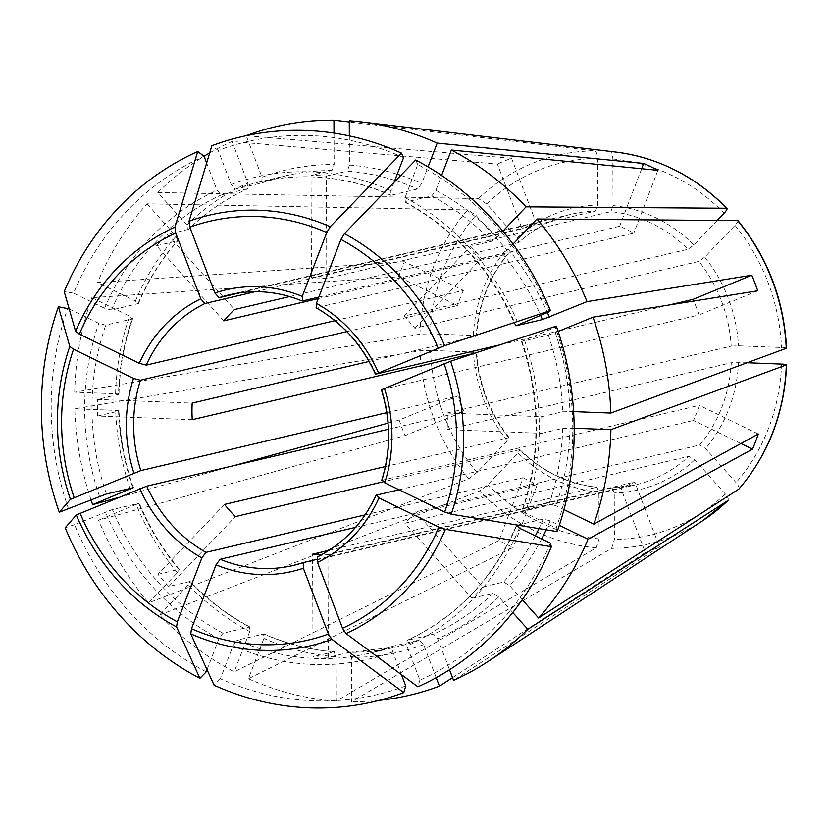 <?xml version="1.0" encoding="UTF-8"?>
<svg xmlns="http://www.w3.org/2000/svg" width="828" height="828" viewBox="0 0 828 828"><rect width="100%" height="100%" fill="white"/><g stroke="black" fill="none" stroke-linecap="round" stroke-linejoin="round"><path stroke-width="0.62" stroke-dasharray="4.14 3.1" d="M476.68 335.982L476.266 336.199C477.228 335.878 476.255 335.64 473.347 335.485L430.384 333.808L419.951 334.181L74.717 392.182L115.599 393.776C118.507 393.931 119.47 394.169 118.507 394.49A241.962 221.045 76.7 0 1 132.169 318.935L132.604 318.604M118.921 394.273L97.59 399.417L192.179 403.101M369.06 361.443L476.266 336.199A139.063 127.036 76.7 0 1 482.89 299.581A139.063 127.036 76.7 0 1 507.843 253.948L318.221 298.608M192.251 419.703L97.663 416.029A241.962 221.045 76.7 0 1 97.59 399.417M518.98 242.438L517.189 238.05L486.678 203.947L478.439 198.596L157.817 192.51L186.849 224.957L188.277 229.532A241.962 221.045 76.7 0 1 247.644 188.743L247.81 188.68C225.951 198.658 206.224 212.216 188.649 229.346M188.649 229.325L167.359 234.459L234.541 309.537M289.624 296.569L518.628 242.635A139.063 127.036 76.7 0 1 571.889 214.11A139.063 127.036 76.7 0 1 595.539 211.047L597.712 204.982L597.526 158.427C597.34 154.008 596.388 151.483 594.649 150.872L349.281 121.975M223.757 320.86L156.564 245.771A241.962 221.045 76.7 0 1 167.359 234.459M740.977 443.529L693.522 420.427A139.063 127.036 -103.3 0 0 699.329 405.316L758.313 434.027M399.034 489.783L693.522 420.427M517.593 525.107L543.24 519.063L550.175 520.843L559.314 525.294M349.333 135.906L349.457 165.072L347.274 171.127A241.962 221.045 76.7 0 1 394.842 180.38M349.271 120.774L609.967 151.462C611.706 152.083 612.668 154.598 612.844 159.028L613.041 205.582L610.857 211.647A139.063 127.036 76.7 0 1 688.058 249.228L403.971 316.13A139.063 127.036 76.7 0 1 414.859 328.292L698.935 261.389A139.063 127.036 76.7 0 1 731.196 346.125L447.12 413.027A139.063 127.036 76.7 0 1 447.182 429.628L731.269 362.726A139.063 127.036 76.7 0 1 699.701 444.978L415.615 511.88A139.063 127.036 76.7 0 1 404.83 523.203L688.906 456.29A139.063 127.036 76.7 0 1 635.645 484.825A139.063 127.036 76.7 0 1 611.995 487.878L614.221 492.908L614.417 539.463L611.602 548.364L351.672 701.668L351.486 657.37L349.261 652.35L396.074 646.968A241.962 221.045 76.7 0 1 349.261 652.35L328.343 657.277A241.962 221.045 76.7 0 1 313.015 656.687L312.591 554.191M326.781 278.55A139.063 127.036 76.7 0 0 311.452 277.949L311.028 175.453A241.962 221.045 76.7 0 1 326.356 176.053L326.781 278.55L610.857 211.647M326.356 176.053L347.274 171.127M452.533 677.656L645.333 552.576L620.679 487.827A139.063 127.036 -103.3 0 0 634.817 482.031L659.461 546.78L453.558 680.357M316.772 559.407L620.679 487.827M401.445 674.634L392.782 651.884L393.01 646.171L419.434 639.951L423.615 644.619L436.19 677.666M419.434 639.951A241.962 221.045 76.7 0 1 396.074 646.968L369.65 653.188L393.01 646.171A241.962 221.045 76.7 0 1 369.65 653.188A241.962 221.045 76.7 0 1 237.212 640.106L264.111 633.927M645.333 552.576A208.377 190.368 -103.3 0 0 659.461 546.78M403.971 316.13L470.563 246.258L491.48 241.331L497.286 237.046L502.886 231.167M717.358 220.269L693.864 244.933L688.058 249.228M470.563 246.258A241.962 221.045 76.7 0 1 481.441 258.429L414.859 328.292M365.107 514.892L523.099 477.684L498.974 540.529A208.377 190.368 -103.3 0 0 513.153 547.432L248.431 678.722L263.904 638.409L263.635 633.886A241.962 221.045 76.7 0 0 333.932 651.76L336.158 656.78A247.531 226.127 76.7 0 1 263.904 638.409M405.751 685.936A284.014 259.464 76.7 0 1 220.383 678.722L233.072 645.664L237.212 640.106M220.383 678.722L214.09 685.222M355.533 527.384L537.279 484.587L513.153 547.432M523.099 477.684A139.063 127.036 -103.3 0 0 537.279 484.587M447.12 413.027L541.709 416.712L562.636 411.785L573.607 411.609M786.238 348.443C787.024 347.998 785.441 347.677 781.487 347.481L738.514 345.804L731.196 346.125M541.709 416.712A241.962 221.045 76.7 0 1 541.781 433.313L447.182 429.628M388.021 423.118L399.158 420.044L457.936 395.919A139.063 127.036 -103.3 0 0 463.856 411.485L405.089 435.621L98.584 520.212A292.025 266.782 76.7 0 0 148.667 602.836L468.762 478.812L476.949 472.54L507.191 440.796L508.599 437.536A139.063 127.036 76.7 0 1 476.338 352.8L475.21 353.07M386.769 412.675L457.936 395.919M234.427 465.512L117.504 497.783M399.158 420.044A208.377 190.368 -103.3 0 0 405.089 435.621M415.615 511.88L482.796 586.959L503.724 582.032L509.551 585.572L522.261 599.772M738.597 489.317C739.663 488.158 738.814 485.932 736.051 482.62L705.528 448.517L699.701 444.978M482.796 586.959A241.962 221.045 76.7 0 1 472.012 598.282L404.83 523.203M334.947 320.674L463.359 290.431L404.374 261.71A208.377 190.368 -103.3 0 0 398.568 276.821L91.804 297.687L129.644 316.11L132.169 318.935L105.746 325.156L98.811 323.375L69.179 308.947M346.849 331.614L457.563 305.542L398.568 276.821M463.359 290.431A139.063 127.036 -103.3 0 0 457.563 305.542M264.101 633.896C286.757 643.925 310.127 649.876 334.222 651.74L313.015 656.687M519.984 449.718C542.226 471.463 567.894 483.976 596.988 487.268L598.903 492.308L599.089 538.862L596.284 547.763L336.344 701.078L336.158 656.78M329.026 550.32L596.678 487.278A139.063 127.036 76.7 0 1 519.477 449.697L383.022 481.834M328.343 657.277L327.919 554.781A139.063 127.036 76.7 0 1 321.419 554.77M91.028 499.915A292.025 266.782 76.7 0 1 74.789 408.784L420.013 350.782L430.456 350.41L469.807 351.941M524.434 339.946A247.531 226.127 76.7 0 1 525.149 512.998L556.168 528.098A284.014 259.464 76.7 0 0 555.34 327.246L521.919 341.353L548.343 335.133L558.155 331.49M525.149 512.998L522.613 510.172L549.047 503.952L555.971 505.732L563.961 509.624M541.781 433.313L562.698 428.386A241.962 221.045 76.7 0 1 549.047 503.952M404.374 261.71L97.6 282.576A292.025 266.782 76.7 0 1 147.022 203.823L467.654 209.908L475.893 215.27L506.405 249.373L508.247 253.689M74.717 392.182A292.025 266.782 76.7 0 1 91.804 297.687M550.372 543.209A284.014 259.464 76.7 0 1 419.879 680.14L406.91 646.078L407.138 640.365L433.572 634.144L437.743 638.823L449.521 669.748M472.012 598.282L492.929 593.355A241.962 221.045 76.7 0 1 433.572 634.144M157.817 192.51A292.025 266.782 76.7 0 1 204.071 156.233A284.014 259.464 76.7 0 0 73.588 293.153L104.607 308.254L111.542 310.045L138.4 303.514M209.701 152.89A292.025 266.782 76.7 0 1 232.057 141.495L497.421 164.079L522.075 228.828L255.179 291.684M403.567 157.641A284.014 259.464 76.7 0 0 218.199 150.427L231.167 184.489L235.349 189.157L261.772 182.936L262 177.223L246.185 135.688L511.549 158.272A208.377 190.368 -103.3 0 0 497.421 164.079M334.005 133.111L334.129 164.472L331.956 170.527L311.028 175.453M331.956 170.527A241.962 221.045 76.7 0 0 285.142 175.919A241.962 221.045 76.7 0 0 261.772 182.936L261.886 182.905M379.172 700.353A292.025 266.782 76.7 0 1 351.672 701.668M207.021 669.666L218.892 638.761L223.022 633.203L249.456 626.982L249.725 631.495L234.241 671.818A292.025 266.782 76.7 0 1 159.556 615.007L188.329 584.806L190.243 581.629M224.512 504.438L157.92 574.311A241.962 221.045 76.7 0 0 168.808 586.472L189.726 581.546A241.962 221.045 76.7 0 0 249.456 626.982L249.963 627.044M206.203 671.818A284.014 259.464 76.7 0 1 74.541 524.693L112.37 509.541L139.239 503.289M737.489 220.414C738.566 220.703 737.727 222.349 734.995 225.351L704.742 257.094L698.935 261.389M97.663 416.029L118.58 411.102C119.542 410.771 118.57 410.533 115.672 410.377L74.789 408.784M747.394 362.757L731.269 362.726M156.564 245.771L177.492 240.844L176.064 236.27L147.022 203.823M206.648 163.002L217.039 190.285L221.221 194.963L247.644 188.743L247.872 183.029L232.057 141.495M727.812 500.64C728.878 499.481 728.029 497.245 725.266 493.943L694.744 459.84L688.906 456.29M612.182 487.858L327.919 554.781M394.097 182.326L390.878 190.699L391.147 195.222L417.571 189.001L421.711 183.443L428.055 166.904M481.441 258.429L502.368 253.503A241.962 221.045 76.7 0 1 540.591 315.302M549.419 311.68A284.014 259.464 76.7 0 0 417.757 164.555L405.068 197.613L405.337 202.125L431.761 195.905L435.901 190.347L441.603 175.464M381.387 389.657L698.956 314.94A139.063 127.036 -103.3 0 0 693.76 301.05M381.77 480.333L699.329 405.316M376.409 495.113A139.063 127.036 -103.3 0 1 317.693 556.716L634.817 482.031M388.425 429.246L463.856 411.485M385.382 466.557L509.127 437.629M311.452 277.949L595.539 211.047M239.996 292.781L536.202 223.022A139.063 127.036 -103.3 0 0 522.075 228.828M318.79 297.117L619.603 226.272A139.063 127.036 -103.3 0 1 633.782 233.175L316.151 307.788M499.957 344.841L558.051 331.159M560.183 330.662L669.179 304.994M159.556 615.007L479.64 490.973L487.837 484.701L518.08 452.957L519.994 449.77M390.671 195.18L391.147 195.222A241.962 221.045 76.7 0 0 258.709 182.139C303.338 171.976 347.325 176.333 390.692 195.201M641.69 168.736L619.603 226.272M168.808 586.472L235.4 516.6M511.549 158.272L536.202 223.022M507.191 440.796A144.621 132.118 76.7 0 1 473.419 352.086C476.328 352.242 477.301 352.48 476.338 352.8L476.752 352.583M118.994 410.874L118.58 411.102A241.962 221.045 76.7 0 0 132.863 487.744M138.421 303.545C148.367 280.092 161.532 259.102 177.916 240.596L177.492 240.844A241.962 221.045 76.7 0 0 137.965 303.824L135.44 300.999L97.6 282.576M68.61 509.116A284.014 259.464 76.7 0 1 67.782 308.264M521.423 341.374C540.477 398.527 540.715 454.914 522.137 510.524L522.613 510.172A241.962 221.045 76.7 0 0 521.919 341.353L521.474 341.384M516.361 525.563C493.136 578.803 456.673 617.088 406.962 640.427L407.138 640.365A241.962 221.045 76.7 0 0 516.486 526.059M157.92 574.311L178.848 569.385A241.962 221.045 76.7 0 1 138.793 503.32L98.584 520.212M74.541 524.693L65.195 527.788M73.588 293.153L64.222 291.611M218.199 150.427L211.864 145.728M555.34 327.246L556.323 326.108M556.168 528.098L557.172 531.607M419.879 680.14L417.871 686.805M513.008 244.115L508.164 249.207L502.368 253.503M574.187 428.231L562.698 428.386M512.749 612.513L498.766 596.895L492.929 593.355M336.344 701.078A292.025 266.782 76.7 0 1 248.431 678.722M657.908 170.33L633.782 233.175M148.667 602.836L177.451 572.645L179.376 569.478M757.723 290.804L698.956 314.94M498.974 540.529L234.241 671.818M417.757 164.555L415.697 160.011M404.82 202.063L405.337 202.125A241.962 221.045 76.7 0 1 515.896 325.559M468.762 478.812A199.62 182.357 76.7 0 1 420.013 350.782M548.343 335.133A241.962 221.045 76.7 0 1 562.636 411.785M419.951 334.181A199.62 182.357 76.7 0 1 467.654 209.908M430.384 333.808A191.351 174.811 76.7 0 1 475.893 215.27M550.175 520.843A247.531 226.127 76.7 0 1 546.18 529.806M541.636 538.966A247.531 226.127 76.7 0 1 509.551 585.572M543.24 519.063A241.962 221.045 76.7 0 1 538.956 528.616M535.333 535.892A241.962 221.045 76.7 0 1 503.724 582.032M478.439 198.596A199.62 182.357 76.7 0 1 594.649 150.872M517.189 238.05A144.621 132.118 76.7 0 1 597.712 204.982M262 177.223A247.531 226.127 76.7 0 1 334.129 164.472M423.615 644.619A247.531 226.127 76.7 0 1 351.486 657.37M609.967 151.462A199.62 182.357 76.7 0 1 615.732 152.052M613.041 205.582A144.621 132.118 76.7 0 1 693.864 244.933M249.725 631.495A247.531 226.127 76.7 0 1 188.329 584.806M223.022 633.203A241.962 221.045 76.7 0 1 112.37 509.541M218.892 638.761A247.531 226.127 76.7 0 1 105.446 511.994M704.742 257.094A144.621 132.118 76.7 0 1 738.514 345.804M106.439 493.974A241.962 221.045 76.7 0 1 105.746 325.156M115.599 393.776A247.531 226.127 76.7 0 1 129.644 316.11M738.586 362.405A144.621 132.118 76.7 0 1 705.528 448.517M111.542 310.045A241.962 221.045 76.7 0 1 221.221 194.963M186.849 224.957A247.531 226.127 76.7 0 1 247.872 183.029M702.579 520.791A199.62 182.357 76.7 0 1 611.602 548.364M694.744 459.84A144.621 132.118 76.7 0 1 614.221 492.908M395.712 180.659A241.962 221.045 76.7 0 1 417.571 189.001M235.349 189.157A241.962 221.045 76.7 0 1 258.709 182.139L285.142 175.919L261.876 182.905M349.457 165.072A247.531 226.127 76.7 0 1 397.212 174.211M400.824 175.37A247.531 226.127 76.7 0 1 421.711 183.443M431.761 195.905A241.962 221.045 76.7 0 1 491.48 241.331M382.205 479.992A139.063 127.036 -103.3 0 0 381.832 389.626M302.489 300.957A139.063 127.036 -103.3 0 0 229.449 294.758L571.889 214.11C552.017 218.861 534.37 228.311 518.97 242.469M375.912 374.059A139.063 127.036 -103.3 0 0 316.669 307.861M598.903 492.308A144.621 132.118 76.7 0 1 518.08 452.957M130.089 488.406A247.531 226.127 76.7 0 1 115.672 410.377M555.257 332.68A247.531 226.127 76.7 0 1 569.943 411.464M473.347 335.485A144.621 132.118 76.7 0 1 506.405 249.373M135.44 300.999A247.531 226.127 76.7 0 1 176.064 236.27M99.526 496.427A247.531 226.127 76.7 0 1 98.811 323.375M104.607 308.254A247.531 226.127 76.7 0 1 217.039 190.285M231.167 184.489A247.531 226.127 76.7 0 1 390.878 190.699M405.068 197.613A247.531 226.127 76.7 0 1 518.504 324.369M519.342 528.109A247.531 226.127 76.7 0 1 406.91 646.078M392.782 651.884A247.531 226.127 76.7 0 1 233.072 645.664M596.284 547.763A199.62 182.357 76.7 0 1 479.64 490.973M599.089 538.862A191.351 174.811 76.7 0 1 487.837 484.701M435.901 190.347A247.531 226.127 76.7 0 1 497.286 237.046M508.164 249.207A247.531 226.127 76.7 0 1 547.37 312.518M570.016 428.066A247.531 226.127 76.7 0 1 555.971 505.732M498.766 596.895A247.531 226.127 76.7 0 1 437.743 638.823M486.678 203.947A191.351 174.811 76.7 0 1 597.526 158.427M612.844 159.028A191.351 174.811 76.7 0 1 724.107 213.189M734.995 225.351A191.351 174.811 76.7 0 1 781.487 347.481M781.56 364.082A191.351 174.811 76.7 0 1 736.051 482.62M725.266 493.943A191.351 174.811 76.7 0 1 614.417 539.463M177.451 572.645A247.531 226.127 76.7 0 1 136.278 504.738M476.949 472.54A191.351 174.811 76.7 0 1 430.456 350.41M190.254 581.587C208.045 600.155 227.959 615.308 249.994 627.034M132.646 318.583C124.272 342.844 119.718 368.077 118.963 394.304M612.171 487.858L635.645 484.825L293.205 565.472M476.783 352.521C478.946 384.471 489.741 412.851 509.189 437.65M133.36 487.733C124.78 462.78 119.998 437.143 119.035 410.843M476.721 336.033C478.625 304.28 489.151 276.831 508.288 253.678M404.788 202.073C454.872 229.387 491.78 270.652 515.513 325.87M179.417 569.478C162.816 549.626 149.433 527.539 139.27 503.238"/><path stroke-width="1.24" d="M475.21 353.07L192.251 419.703A139.063 127.036 76.7 0 1 192.179 403.101L369.06 361.443M318.221 298.608L223.757 320.86A139.063 127.036 76.7 0 1 234.541 309.537L289.624 296.569M559.314 525.294L588.015 539.266L752.517 449.138L740.977 443.529M516.382 525.594L516.817 525.283L519.342 528.109L550.372 543.209L551.376 546.718A1051042.324 255483.209 -159 0 1 445.423 529.299L438.923 527.136L378.945 497.928L376.409 495.113L399.034 489.783M516.486 526.059A241.962 221.045 76.7 0 0 516.817 525.283L517.593 525.107M752.517 449.138A208.377 190.368 -103.3 0 0 758.313 434.027L593.821 524.155A292.025 266.782 76.7 0 0 610.898 429.66L786.579 364.827M361.256 121.902A292.025 266.782 76.7 0 1 437.184 143.12L643.729 163.427A208.377 190.368 -103.3 0 1 657.908 170.33L451.374 150.034A292.025 266.782 76.7 0 1 526.059 206.845L726.611 208.252A199.62 182.357 76.7 0 0 615.732 152.052L361.256 121.902A292.025 266.782 76.7 0 0 349.271 120.774L349.333 135.906M401.445 674.634L405.751 685.936L403.743 692.612A1051042.272 423019.704 -112.3 0 1 331.924 639.361L328.405 634.062L303.348 568.236L303.565 562.512L316.772 559.407M436.19 677.666L439.43 686.153A292.025 266.782 76.7 0 1 379.172 700.353M452.533 677.656L439.43 686.153M727.005 208.408L726.611 208.252C727.677 208.542 726.849 210.188 724.107 213.189L717.358 220.269M526.059 206.845L502.886 231.167M403.743 692.612A290.111 265.022 76.7 0 1 214.09 685.222A1051042.262 342757.007 -64 0 1 190.782 633.865L191.496 628.731L216.025 564.831L220.165 559.273L355.533 527.384M737.903 220.59L536.948 219.006A292.025 266.782 76.7 0 1 587.031 301.63L751.793 275.238A208.377 190.368 -103.3 0 1 757.723 290.804L592.962 317.196A292.025 266.782 76.7 0 1 610.826 413.058L786.507 348.215M610.826 413.058L573.607 411.609M133.318 487.723L106.439 493.974L59.274 512.221A1051042.272 61711.906 -20.8 0 1 70.411 499.367L140.822 470.594L386.769 412.675M132.863 487.744L92.653 504.645A292.025 266.782 76.7 0 1 91.028 499.915M388.021 423.118L234.427 465.512M117.504 497.783L92.653 504.645M588.015 539.266A292.025 266.782 76.7 0 1 538.593 618.019L738.824 489.131C768.539 454.324 784.458 412.913 786.6 364.869M538.593 618.019L522.261 599.772M59.274 512.221A290.111 265.022 76.7 0 1 58.426 306.722L69.179 308.947M58.426 306.722A1051042.324 255483.209 21 0 0 69.78 346.425L73.526 349.24L133.505 378.437L140.449 380.228L346.849 331.614M321.419 554.77A139.063 127.036 76.7 0 1 312.591 554.191L329.026 550.32M206.648 163.002L204.071 156.233A292.025 266.782 76.7 0 1 209.701 152.89M246.185 135.688L246.185 135.688A292.025 266.782 76.7 0 1 333.953 120.174L349.281 121.975M333.953 120.174L334.005 133.111M207.021 669.666L206.203 671.818L199.9 678.318A1051042.324 342757.027 -64 0 1 176.592 626.962L177.316 621.828L201.846 557.927L205.986 552.359L365.107 514.892M199.9 678.318A290.111 265.022 76.7 0 1 65.195 527.788A1051042.272 61711.906 -20.8 0 1 76.342 514.933L146.742 486.171L388.425 429.246M204.071 156.233L197.726 151.524A290.111 265.022 76.7 0 0 64.222 291.611A1051042.324 255483.209 21 0 0 75.586 331.314L79.333 334.129L139.311 363.326L146.245 365.117L334.947 320.674M197.726 151.524A1051042.334 423019.735 67.7 0 0 174.946 227.048L175.712 232.999L200.769 298.836L204.951 303.514L255.179 291.684M488.303 661.334A292.025 266.782 76.7 0 0 527.809 629.342L727.978 500.516L702.579 520.791L488.303 661.334A292.025 266.782 76.7 0 1 453.558 680.357L449.521 669.748M394.097 182.326L403.567 157.641L401.508 153.108A290.111 265.022 76.7 0 0 211.864 145.728A1051042.272 423019.704 67.7 0 0 189.074 221.252L189.84 227.193L214.907 293.029L219.089 297.707L239.996 292.781M401.508 153.108A1051042.324 342757.027 116 0 0 330.227 226.748L326.749 232.523L302.22 296.434L302.489 300.957L318.79 297.117M550.403 310.541A1051042.334 61711.906 159.2 0 0 444.657 345.68A221.128 202.011 -103.3 0 0 344.407 233.651A1051042.324 342757.027 116 0 1 415.697 160.011A290.111 265.022 76.7 0 1 550.403 310.541L549.419 311.68L515.989 325.787L542.423 319.567L587.031 301.63M693.76 301.05A139.063 127.036 -103.3 0 0 693.026 299.374L669.179 304.994M383.022 481.834L235.4 516.6A139.063 127.036 76.7 0 1 224.512 504.438L385.382 466.557M444.657 345.68L375.912 374.059L499.957 344.841M558.051 331.159L560.183 330.662M428.055 166.904L437.184 143.12M643.729 163.427L641.69 168.736M558.155 331.49L592.962 317.196M382.205 479.992L384.741 482.817L444.719 512.025L451.219 514.188A1051042.376 255483.229 -159 0 0 557.172 531.607A290.111 265.022 76.7 0 0 556.323 326.108A1051042.334 61711.906 159.2 0 0 450.587 361.246L381.832 389.626M551.376 546.718A290.111 265.022 76.7 0 1 417.871 686.805A1051042.334 423019.735 -112.3 0 1 346.052 633.565L342.544 628.266L317.476 562.429L317.507 556.789C343.516 543.768 363.016 523.286 375.974 495.351M441.603 175.464L451.374 150.034M536.948 219.006L513.008 244.115M563.961 509.624L593.821 524.155M610.898 429.66L574.187 428.231M527.809 629.342L512.749 612.513M344.407 233.651L340.939 239.437L316.41 303.338L316.669 307.861M738.597 489.317A199.62 182.357 76.7 0 0 786.31 365.044C787.097 364.599 785.513 364.279 781.56 364.082L747.394 362.757M469.807 351.941L473.419 352.086M751.793 275.238L693.026 299.374M546.18 529.806A247.531 226.127 76.7 0 1 541.636 538.966M538.956 528.616A241.962 221.045 76.7 0 1 535.333 535.892M80.068 513.163A215.114 196.515 -103.3 0 0 177.316 621.828M139.828 488.623A144.621 132.118 -103.3 0 0 201.846 557.927M737.489 220.414A199.62 182.357 76.7 0 1 786.238 348.443M73.526 349.24A215.114 196.515 -103.3 0 0 74.137 497.597M133.505 378.437A144.621 132.118 -103.3 0 0 133.898 473.057M175.712 232.999A215.114 196.515 -103.3 0 0 79.333 334.129M200.769 298.836A144.621 132.118 -103.3 0 0 139.311 363.326M727.812 500.64A199.62 182.357 76.7 0 1 702.579 520.791M326.749 232.523A215.114 196.515 -103.3 0 0 189.84 227.193M302.22 296.434A144.621 132.118 -103.3 0 0 214.907 293.029M394.842 180.38A241.962 221.045 76.7 0 1 395.712 180.659M397.212 174.211A247.531 226.127 76.7 0 1 400.824 175.37M540.591 315.302A241.962 221.045 76.7 0 1 542.423 319.567M220.165 559.273A139.063 127.036 -103.3 0 0 293.205 565.472A139.063 127.036 -103.3 0 0 303.421 562.564M146.742 486.171A139.063 127.036 -103.3 0 0 205.986 552.359M140.449 380.228A139.063 127.036 -103.3 0 0 140.822 470.594M204.951 303.514A139.063 127.036 -103.3 0 0 146.245 365.117M302.054 300.947C278.063 291.228 253.865 289.169 229.449 294.758A139.063 127.036 -103.3 0 0 219.089 297.707M130.358 489.162A247.531 226.127 76.7 0 1 130.089 488.406M444.719 512.025A215.114 196.515 -103.3 0 0 444.108 363.668M384.741 482.817A144.621 132.118 -103.3 0 0 384.358 388.208M342.544 628.266A215.114 196.515 -103.3 0 0 438.923 527.136M317.476 562.429A144.621 132.118 -103.3 0 0 378.945 497.928M191.496 628.731A215.114 196.515 -103.3 0 0 328.405 634.062M216.025 564.831A144.621 132.118 -103.3 0 0 303.348 568.236M76.342 514.933A221.128 202.011 -103.3 0 0 176.592 626.962M69.78 346.425A221.128 202.011 -103.3 0 0 70.411 499.367M174.946 227.048A221.128 202.011 -103.3 0 0 75.586 331.314M330.227 226.748A221.128 202.011 -103.3 0 0 189.074 221.252M451.219 514.188A221.128 202.011 -103.3 0 0 450.587 361.246M346.052 633.565A221.128 202.011 -103.3 0 0 445.423 529.299M190.782 633.865A221.128 202.011 -103.3 0 0 331.924 639.361M547.37 312.518A247.531 226.127 76.7 0 1 549.337 317.114M438.178 348.102A215.114 196.515 -103.3 0 0 340.939 239.437M378.427 372.641A144.621 132.118 -103.3 0 0 316.41 303.338M303.493 562.533L293.205 565.472M381.335 389.615C390.837 420.272 390.971 450.525 381.718 480.375M615.732 152.052C658.239 157.527 695.334 176.302 726.994 208.366M737.945 220.6C767.804 257.539 784.002 300.067 786.528 348.174M375.446 374.152C362.188 345.059 342.409 322.941 316.099 307.788"/></g></svg>
